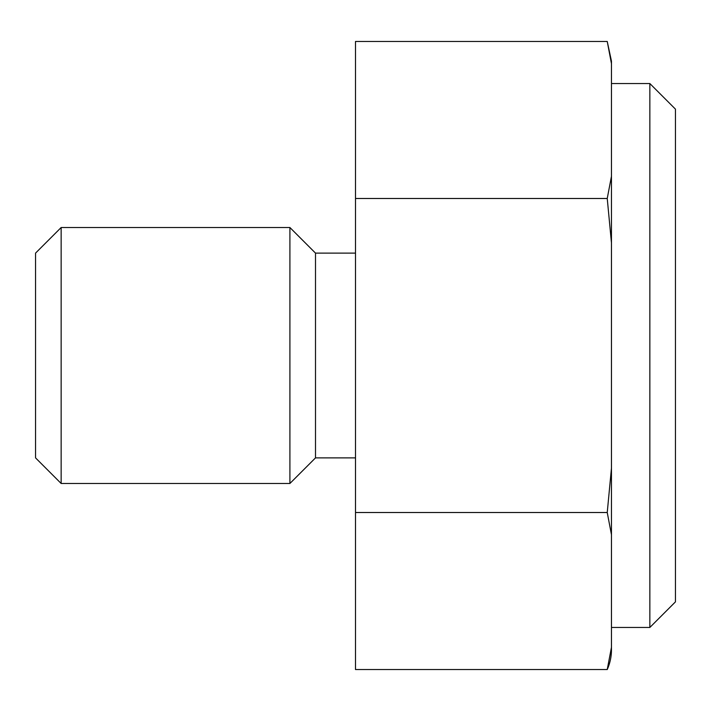 <?xml version="1.0" encoding="UTF-8"?>
<svg xmlns="http://www.w3.org/2000/svg" width="711" height="711" viewBox="0 0 711 711"><rect width="100%" height="100%" fill="white"/><g stroke="black" fill="none" stroke-linecap="round" stroke-linejoin="round"><path stroke-width="1.07" d="M355.5 512.515L607.238 512.515L611.46 534.708L611.46 649.854A47.992 47.992 0 0 1 607.238 669.531L355.5 669.531L355.5 41.469L607.238 41.469L611.46 63.67L611.46 176.292L611.46 119.981M649.854 83.543L675.45 109.139L675.45 601.862L649.854 627.457L649.854 83.543L611.46 83.543M611.46 591.019L611.46 242.878L611.46 468.122L607.238 512.515M649.854 627.457L611.46 627.457M35.55 457.884L35.55 253.116L61.146 227.52L61.146 483.48L35.55 457.884M355.5 457.884L315.506 457.884L289.91 483.48L289.91 227.52L61.146 227.52M289.91 483.48L61.146 483.48M315.506 457.884L315.506 253.116L289.91 227.52M355.5 253.116L315.506 253.116M611.46 649.854L611.46 647.33L607.238 669.531M607.238 198.485L611.46 242.878L611.46 176.292L607.238 198.485L355.5 198.485M611.46 63.67L607.238 41.469L611.46 61.146L611.46 63.67L611.46 61.146M611.46 534.708L611.46 468.122"/></g></svg>
